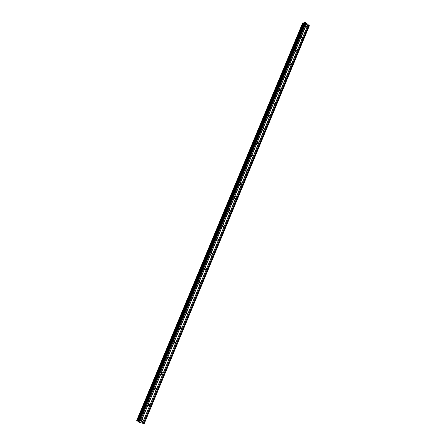 <?xml version="1.0" encoding="UTF-8"?>
<svg xmlns="http://www.w3.org/2000/svg" width="446" height="446" viewBox="0 0 446 446"><rect width="100%" height="100%" fill="white"/><g stroke="black" fill="none" stroke-linecap="round" stroke-linejoin="round"><path stroke-width="0.67" d="M141.454 420.929L142.402 419.597M142.397 423.187L140.613 422.657L141.555 420.383L142.313 421.743L143.339 420.924L142.397 423.187L144.225 423.672L309.329 25.823L308.71 25.166L143.311 423.444M138.121 421.453L137.658 421.119L303.72 23.025L304.311 22.897M308.047 24.563L307.021 26.715C306.185 26.844 305.839 26.359 305.978 25.26L306.725 23.471L308.71 25.166M302.081 38.925L301.786 39.298C300.95 39.426 300.598 38.941 300.743 37.849L141.555 420.383L142.575 419.563L143.339 420.924L149.895 405.135L148.925 405.932L148.133 404.572L149.103 403.775L149.895 405.135L156.401 389.486L155.47 390.267L154.656 388.901L155.582 388.126C156.351 388.159 156.624 388.617 156.401 389.486L162.846 373.977L161.965 374.735C161.179 374.707 160.9 374.255 161.123 373.369L161.998 372.611C162.784 372.633 163.063 373.09 162.846 373.977L169.235 358.606L168.393 359.342C167.596 359.331 167.311 358.874 167.529 357.971L168.365 357.235C169.162 357.246 169.452 357.703 169.235 358.606L175.562 343.37L174.765 344.083C173.957 344.083 173.661 343.626 173.879 342.712L174.67 341.998C175.484 341.993 175.78 342.45 175.562 343.37L181.84 328.262L181.082 328.958C180.262 328.97 179.961 328.512 180.173 327.581L180.931 326.89C181.751 326.873 182.052 327.331 181.84 328.262L188.067 313.287L187.342 313.962C186.517 313.99 186.205 313.527 186.411 312.585L187.13 311.91C187.961 311.888 188.273 312.345 188.067 313.287L194.233 298.446L193.547 299.099C192.711 299.132 192.393 298.675 192.6 297.716L193.285 297.064C194.121 297.03 194.439 297.488 194.233 298.446L200.349 283.728L199.696 284.364C198.855 284.409 198.531 283.946 198.732 282.981L199.384 282.346C200.232 282.301 200.549 282.758 200.349 283.728L206.414 269.139L205.79 269.752C204.943 269.808 204.614 269.345 204.814 268.369L205.433 267.756C206.286 267.695 206.609 268.157 206.414 269.139L212.424 254.672L211.833 255.268C210.98 255.335 210.646 254.872 210.841 253.88L211.432 253.283C212.29 253.216 212.619 253.679 212.424 254.672L218.384 240.327L217.821 240.907C216.962 240.979 216.628 240.517 216.817 239.519L217.38 238.939C218.245 238.866 218.573 239.329 218.384 240.327L224.293 226.105L223.758 226.668C222.894 226.746 222.56 226.284 222.749 225.275L223.284 224.717C224.143 224.633 224.483 225.096 224.293 226.105L230.158 212.006L229.64 212.547C228.781 212.636 228.441 212.173 228.625 211.153L229.138 210.612C229.997 210.523 230.337 210.986 230.158 212.006L235.477 198.548C234.613 198.643 234.273 198.175 234.451 197.149L234.942 196.625C235.806 196.53 236.146 196.993 235.967 198.018L241.258 184.666C240.394 184.767 240.054 184.298 240.227 183.261L240.695 182.754C241.559 182.654 241.905 183.116 241.732 184.153L246.995 170.896C246.131 171.002 245.785 170.534 245.958 169.491L246.404 169.001C247.274 168.889 247.619 169.357 247.446 170.4L252.681 157.248C251.817 157.354 251.472 156.886 251.644 155.838L252.068 155.359C252.932 155.247 253.283 155.715 253.111 156.763L258.323 143.707C257.459 143.818 257.113 143.35 257.281 142.296L257.688 141.828C258.552 141.711 258.897 142.185 258.73 143.238L263.915 130.277C263.051 130.394 262.705 129.925 262.867 128.861L263.257 128.409C264.121 128.292 264.467 128.76 264.305 129.825L269.456 116.964C268.598 117.081 268.252 116.607 268.414 115.542L268.787 115.101C269.646 114.979 269.997 115.453 269.836 116.523L274.959 103.751C274.1 103.873 273.755 103.4 273.911 102.329L274.268 101.9C275.126 101.777 275.477 102.251 275.321 103.327L280.411 90.649C279.558 90.778 279.207 90.298 279.363 89.222L279.709 88.81C280.562 88.682 280.913 89.155 280.757 90.237L285.819 77.654C284.972 77.782 284.62 77.303 284.771 76.221L285.106 75.82C285.953 75.692 286.304 76.171 286.154 77.253L291.182 64.765C290.34 64.893 289.989 64.414 290.14 63.326L290.457 62.936C291.305 62.808 291.656 63.287 291.506 64.375L296.506 51.981C295.665 52.11 295.319 51.624 295.464 50.537L295.77 50.158C296.612 50.03 296.958 50.509 296.813 51.597L307.305 26.353C307.445 25.255 307.099 24.77 306.263 24.898L301.039 37.475C301.875 37.347 302.221 37.832 302.081 38.925M268.525 116.679L268.431 115.497M262.978 129.998L262.911 128.771M257.387 143.428L257.348 142.151M251.75 156.959L251.745 155.648M246.058 170.606L246.092 169.263M240.322 184.365L240.394 182.988M234.535 198.236L234.652 196.831M228.692 212.218L228.865 210.791M222.805 226.323L223.028 224.873M216.862 240.539L217.141 239.078M210.874 254.878L211.209 253.406M204.831 269.334L205.221 267.856M198.732 283.918L199.189 282.435M192.583 298.619L193.085 298.045L193.101 297.142M186.383 313.449L186.93 312.847L186.958 311.977M180.128 328.407L180.719 327.777L180.764 326.946M173.817 343.498L174.458 342.835L174.514 342.049M167.456 358.712L168.136 358.026L168.209 357.279M161.039 374.066L161.842 372.65M154.567 389.548L155.425 388.159M148.039 405.169L148.942 403.808M136.671 420.567L302.683 22.941L136.671 420.567L137.558 421.074L303.631 22.997L137.524 421.052M140.613 422.657L138.884 422.139L305.443 22.412L306.725 23.471M138.059 421.626L304.507 22.451L138.048 421.615L138.884 422.139M302.683 22.941L303.051 22.841L136.955 420.79M137.006 420.812L303.051 22.841M303.102 22.852L303.592 22.991M304.49 22.467L138.048 421.615M304.507 22.451L305.443 22.412M144.108 423.7L309.323 25.617M143.411 423.494L308.805 25.193M142.425 423.182L308.052 24.619M306.631 23.443L140.512 422.607M139.62 422.34L305.967 22.891M305.967 22.841L139.587 422.351M138.489 421.955L305.075 22.3M137.742 421.163L303.815 23.03M306.034 26.308L305.895 25.662M300.816 38.925L300.66 38.166M295.547 51.636L295.391 50.788M290.235 64.447L290.078 63.516M284.877 77.353L284.732 76.35M279.475 90.36L279.335 89.289M274.022 103.466L273.905 102.34M307.01 26.721L306.675 26.805M142.313 421.743L141.477 421.108M301.758 39.309L301.418 39.382M296.49 51.992L296.116 52.065M291.182 64.765L290.775 64.843M285.819 77.654L285.384 77.727M280.411 90.649L279.949 90.716M274.959 103.751L274.468 103.812M269.456 116.964L268.944 117.008M263.915 130.277L263.369 130.316M258.323 143.707L257.743 143.729M252.681 157.248L252.074 157.248M246.995 170.896L246.359 170.885M241.258 184.666L240.595 184.627M235.477 198.548L234.78 198.487M229.64 212.547L228.915 212.458M223.758 226.668L223 226.551M217.821 240.907L217.035 240.756M211.833 255.268L211.025 255.084M205.79 269.752L204.959 269.529M199.696 284.364L198.844 284.102M193.547 299.099L192.683 298.798M187.342 313.962L186.467 313.616M181.082 328.958L180.201 328.568M174.765 344.083L173.879 343.654M168.393 359.342L167.506 358.868M161.965 374.735L161.084 374.216M155.47 390.267L154.6 389.709M148.925 405.932L148.066 405.336"/></g></svg>
